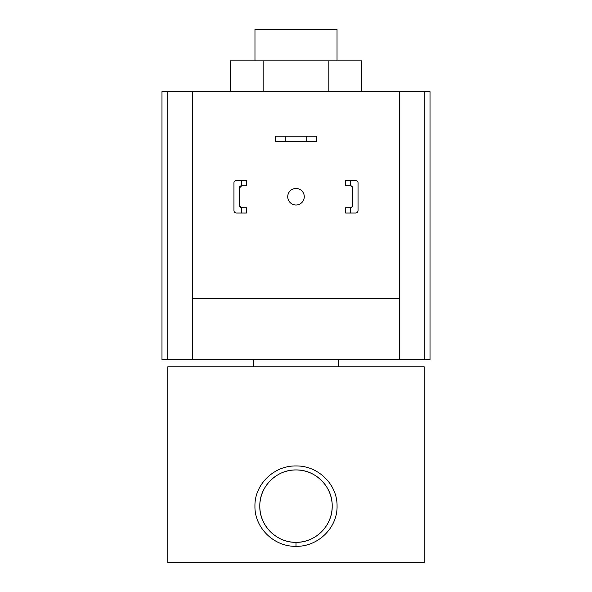 <?xml version="1.0" encoding="UTF-8"?>
<svg xmlns="http://www.w3.org/2000/svg" width="592" height="592" viewBox="0 0 592 592"><rect width="100%" height="100%" fill="white"/><g stroke="black" fill="none" stroke-linecap="round" stroke-linejoin="round"><path stroke-width="0.89" d="M230.325 91.649L230.325 60.872L361.675 60.872L361.675 91.649M263.159 60.872L263.159 91.649M328.841 60.872L328.841 91.649M306.752 136.16L316.683 136.16L316.683 141.458L306.752 141.458L306.752 136.16L285.248 136.16L285.248 141.458L306.752 141.458M285.248 141.458L275.317 141.458L275.317 136.16L285.248 136.16M287.727 196.722A8.273 8.273 0 0 0 296 204.995A8.273 8.273 0 0 0 304.273 196.722A8.273 8.273 0 0 0 296 188.448A8.273 8.273 0 0 0 287.727 196.722M424.257 359.707L424.257 91.649L430.029 91.649L430.029 359.707L399.415 359.707L399.415 91.649L161.971 91.649L161.971 359.707L399.415 359.707M424.257 91.649L399.415 91.649M192.585 91.649L192.585 298.479L399.415 298.479M192.585 298.479L192.585 359.707M241.395 180.419L246.361 180.419L246.361 185.718L241.395 185.74L241.395 180.419L236.43 180.419A2.479 2.479 0 0 0 233.951 182.906L233.951 210.537A2.479 2.479 0 0 0 236.43 213.016L241.395 213.016L241.395 207.703L246.361 207.725L246.361 213.016L241.395 213.016M241.395 207.703A2.479 2.479 0 0 1 239.242 205.239L239.242 188.197A2.479 2.479 0 0 1 241.395 185.74M233.951 190.35L233.951 182.906M233.951 210.537L233.951 203.093M239.242 205.239L241.728 207.725M241.728 185.718L239.242 188.197M345.639 180.419L345.639 185.718L350.605 185.74L350.605 180.419L345.639 180.419M355.57 180.419L350.605 180.419L355.57 180.419A2.479 2.479 0 0 1 358.049 182.906L358.049 210.537A2.479 2.479 0 0 1 355.57 213.016L350.605 213.016L355.57 213.016M350.605 207.703L345.639 207.725L345.639 213.016L350.605 213.016L350.605 207.703A2.479 2.479 0 0 0 352.758 205.239L352.758 188.197A2.479 2.479 0 0 0 350.605 185.74M358.049 190.35L358.049 182.906M358.049 210.537L358.049 203.093M350.272 207.725L352.196 206.808M352.196 186.635L350.272 185.718M296 469.944C276.568 469.53 259.363 486.72 259.807 506.145C259.34 525.496 276.553 542.768 296 542.339C315.425 542.775 332.66 525.526 332.193 506.145C332.645 486.735 315.455 469.53 296 469.944M296 546.335C273.881 546.771 254.501 527.746 254.937 506.167C254.501 484.485 273.889 465.534 295.993 465.948C318.126 465.534 337.492 484.5 337.063 506.145C337.499 527.761 318.089 546.779 296 546.335L296 542.339A36.193 36.193 0 0 1 277.648 537.344M259.807 506.145A36.193 36.193 0 0 0 272.409 533.592M297.154 542.316A36.193 36.193 0 0 0 307.337 540.518M308.425 540.141A36.193 36.193 0 0 0 317.423 535.316M318.363 534.606A36.193 36.193 0 0 0 332.193 506.145M337.033 60.872L337.033 29.6L254.967 29.6L254.967 60.872M253.642 359.707L253.642 366.818M338.358 359.707L338.358 366.818M167.765 366.818L424.235 366.818L424.235 562.4L167.765 562.4L167.765 366.818M331.912 501.639A36.193 36.193 0 0 0 283.575 472.142M277.137 475.25A36.193 36.193 0 0 0 260.029 502.134M167.743 359.707L167.743 91.649"/></g></svg>
